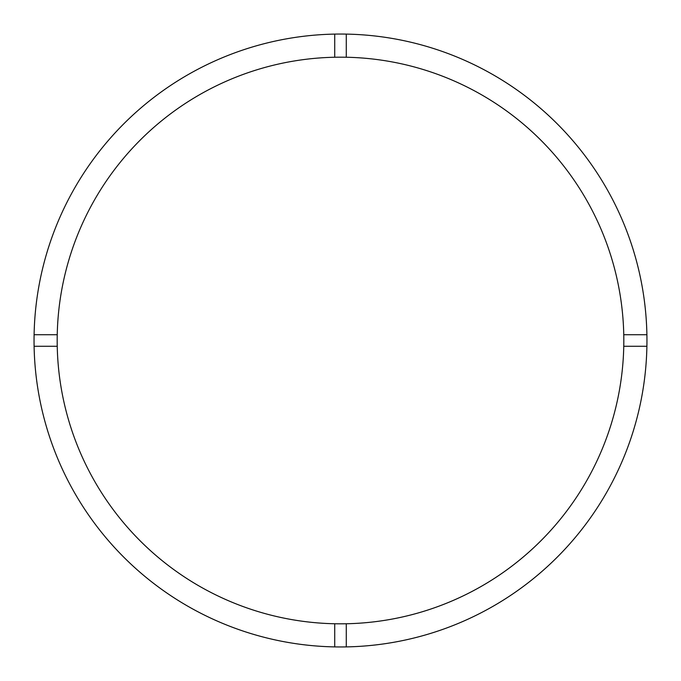 <?xml version="1.0" encoding="UTF-8"?>
<svg xmlns="http://www.w3.org/2000/svg" width="681" height="681" viewBox="0 0 681 681"><rect width="100%" height="100%" fill="white"/><g stroke="black" fill="none" stroke-linecap="round" stroke-linejoin="round"><path stroke-width="1.02" d="M346.28 623.762A283.322 283.322 0 0 0 623.762 334.72A283.322 283.322 0 0 0 346.28 57.238L346.28 34.101A306.45 306.45 0 0 0 34.101 346.28L57.238 346.28A283.322 283.322 0 0 0 346.28 623.762L346.28 646.899A306.45 306.45 0 0 0 646.899 334.72A306.45 306.45 0 0 0 346.28 34.101M334.72 34.101L334.72 57.238A283.322 283.322 0 0 0 57.238 346.28M57.238 334.72L34.101 334.72M646.899 334.72L623.762 334.72M623.762 346.28L646.899 346.28M334.72 623.762L334.72 646.899A306.45 306.45 0 0 0 346.28 646.899M34.101 346.28A306.45 306.45 0 0 0 334.72 646.899M346.28 57.238A283.322 283.322 0 0 0 334.72 57.238"/></g></svg>
